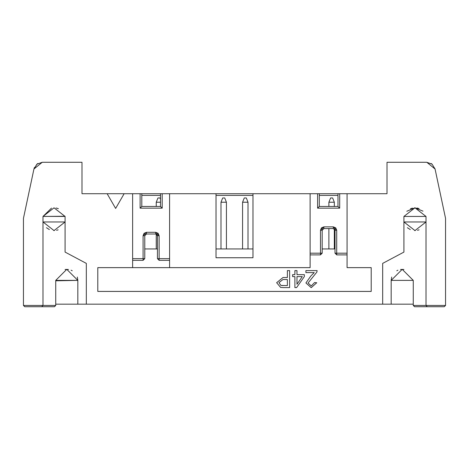 <?xml version="1.0" encoding="UTF-8"?>
<svg xmlns="http://www.w3.org/2000/svg" width="469" height="469" viewBox="0 0 469 469"><rect width="100%" height="100%" fill="white"/><g stroke="black" fill="none" stroke-linecap="round" stroke-linejoin="round"><path stroke-width="0.7" d="M43.007 216.391L65.08 216.444L65.08 252.088L86.325 263.39L86.325 304.17L382.675 304.17L382.675 263.39L382.675 304.17L391.175 304.17L391.175 280.38L413.265 280.38L413.265 305.442L413.265 280.38L391.175 280.38L391.175 304.17L413.265 304.17L86.325 304.17L86.325 263.39L65.08 252.088L65.08 216.444L54.035 207.82L42.99 216.444L42.99 305.442L55.735 305.442L55.735 280.38L77.825 280.38L77.825 304.17L86.325 304.17L77.825 304.17L77.825 280.38L55.735 280.38L55.735 305.442L23.45 305.442L23.45 218.355L33.938 169.01L36.904 164.173L42.251 162.28L81.993 162.28L81.993 193.715L132.627 193.715L132.627 267.635L169.59 267.635L169.59 193.715L160.498 193.715L160.498 206.46L141.802 206.46L140.108 208.16L162.198 208.16L160.498 206.46L162.198 208.16L162.198 193.715L162.198 208.16L140.108 208.16L141.802 206.46L160.498 206.46L160.498 193.715L216.021 193.715L216.021 257.745L252.979 257.745L252.979 193.715L216.021 193.715L252.979 193.715L252.979 257.745L216.021 257.745L216.021 193.715L169.59 193.715L169.59 267.635L132.627 267.635L132.627 193.715L140.108 193.715L140.108 208.16L140.108 193.715L124.133 193.715L115.638 208.435L107.137 193.715L81.993 193.715L81.993 162.28L42.251 162.28L33.938 169.01L36.992 164.103M65.08 221.966L42.99 221.966L54.035 230.59L65.08 221.966M55.735 304.17L77.825 304.17L55.735 304.17M41.718 306.72L42.99 305.442L41.718 306.72L54.463 306.72L55.735 305.442L54.463 306.72L24.722 306.72L41.718 306.72M37.127 163.998L33.938 169.01L23.45 218.355L23.45 305.442L24.722 306.72L23.45 305.442L42.99 305.442L42.99 216.444L51.514 208.101M55.987 207.99L58.144 208.588M97.792 267.635L97.792 291.425L97.792 267.635L132.627 267.635L97.792 267.635M55.747 280.808L77.825 280.38L66.78 269.335L55.735 280.38M42.99 216.444L65.033 216.25M58.373 208.682L57.587 208.388M37.977 163.435L37.139 163.986M144.78 235.702L144.78 258.642L143.08 260.342L132.627 260.342L143.08 260.342L144.78 258.642L144.78 235.702L143.08 235.702L146.48 232.302L155.737 232.302L159.138 235.702L159.138 258.642L169.59 258.642L159.138 258.642L159.138 235.702L157.437 235.702L155.737 234.002L146.48 234.002L144.78 235.702L146.48 234.002L155.737 234.002L157.437 235.702L157.437 258.642L157.437 235.702L159.138 235.702L158.141 233.298L155.737 232.302L155.737 234.002L155.737 232.302L146.48 232.302L146.48 234.002L146.48 232.302L144.077 233.298L143.08 235.702L143.08 258.642L143.08 235.702L144.78 235.702M159.138 260.342L157.437 258.642L159.138 260.342L157.437 258.642L159.138 258.642L157.437 258.642L159.138 260.342L159.138 258.642L159.138 260.342L169.59 260.342L159.138 260.342M157.437 248.945L144.78 248.945L157.437 248.945M33.938 169.01L34.413 167.497M46.46 227.705L49.374 229.593M53.771 230.59L54.304 230.59M56.556 230.308L58.144 229.828M141.802 206.46L141.802 193.715L140.108 193.715L141.802 193.715L141.802 206.46M132.627 258.642L144.78 258.642L143.08 258.642L143.08 260.342L143.08 258.642L132.627 258.642M145.056 234.77L146.48 234.002M156.652 234.266L157.361 235.204M157.373 235.233L157.437 235.661M77.825 280.315L77.309 277.038M72.22 270.765L71.089 270.208M68.462 269.464L65.08 269.464M403.92 269.464L400.538 269.464M397.911 270.208L396.78 270.765M391.691 277.038L391.175 280.31M426.749 162.28L387.007 162.28L426.749 162.28L432.096 164.173L435.062 169.01L445.55 218.355L445.55 305.442L426.01 305.442L426.01 216.444L414.965 207.82L403.92 216.444L403.92 252.088L382.675 263.39L403.92 252.088L403.92 216.444L426.01 216.444L426.01 305.442L413.265 305.442L414.537 306.72L413.265 305.442L445.55 305.442L445.55 218.355L435.062 169.01L426.802 162.28M426.01 221.966L403.92 221.966L414.965 230.59L426.01 221.966M387.007 162.28L387.007 193.715L347.078 193.715L347.078 267.635L371.208 267.635L371.208 291.425L97.792 291.425L371.208 291.425L371.208 267.635L347.078 267.635L347.078 193.715L387.007 193.715L387.007 162.28M322.185 230.25L322.185 253.19L320.485 254.89L310.12 254.89L320.485 254.89L322.185 253.19L322.185 230.25L320.485 230.25L320.485 253.19L322.185 253.19L320.485 253.19L320.485 230.25L323.88 226.855L333.312 226.855L336.713 230.25L335.013 230.25L335.013 253.19L335.013 230.25L333.312 228.555L323.88 228.555L322.185 230.25L323.88 228.555L323.88 226.855L321.476 227.846L320.485 230.25L322.185 230.25M310.12 267.635L169.59 267.635L310.12 267.635L310.12 193.715L310.12 267.635M335.013 248.945L322.185 248.945L335.013 248.945M337.985 195.391L319.295 195.391L337.985 195.391M252.979 195.391L216.021 195.391L252.979 195.391M160.498 195.391L141.802 195.391L160.498 195.391M252.979 248.945L216.021 248.945L252.979 248.945M141.802 193.715L160.498 193.715L141.802 193.715M319.295 193.715L347.078 193.715L319.295 193.715L319.295 206.46L337.985 206.46L337.985 193.715L337.985 206.46L339.685 208.16L339.685 193.715L339.685 208.16L317.595 208.16L317.595 193.715L319.295 193.715L252.979 193.715L317.595 193.715L317.595 208.16L319.295 206.46L319.295 193.715M406.805 211.261L414.901 207.82L423.026 211.167M435.062 169.01L434.974 168.647M431.955 164.062L431.111 163.488M391.175 280.38L413.265 280.38L402.22 269.335L391.175 280.38M414.537 306.72L444.278 306.72L445.55 305.442L444.278 306.72L414.537 306.72M410.451 208.752L412.444 208.101M414.619 207.826L415.229 207.826M416.918 207.99L419.069 208.588M426.01 305.442L427.282 306.72L426.01 305.442M322.461 229.323L323.88 228.555L333.312 228.555L335.013 230.25L336.713 230.25L336.713 253.19L336.713 230.25L335.716 227.846L333.312 226.855L333.312 228.555L333.312 226.855L323.88 226.855L323.88 228.555M347.078 254.89L336.713 254.89L335.013 253.19L336.713 254.89L347.078 254.89M335.013 253.19L347.078 253.19L336.713 253.19L336.713 254.89L336.713 253.19L335.013 253.19L336.713 254.89M334.221 228.819L334.936 229.757M334.948 229.781L335.013 230.209M407.385 227.705L410.299 229.593M414.696 230.59L415.229 230.59M417.486 230.308L419.069 229.828M310.12 253.19L320.485 253.19L320.485 254.89L320.485 253.19L310.12 253.19M319.295 206.46L317.595 208.16L339.685 208.16L337.985 206.46L319.295 206.46M317.132 270.607L316.886 272.061L308.069 283L311.264 285.943L314.593 282.537L316.739 282.754L311.223 287.673L305.923 282.954L310.941 275.883L314.236 272.612L305.899 272.612L305.899 270.607L317.132 270.607L305.899 270.607L305.899 272.612L314.236 272.612L310.941 275.883L305.923 282.954L311.223 287.673L316.739 282.754L314.593 282.537L311.264 285.943L308.069 283L316.886 272.061L317.132 270.607M280.62 287.438L276.646 282.684L283.012 277.519L287.368 277.519L283.012 277.519L276.646 282.684L280.62 287.438L283.206 287.603L280.62 287.438M287.368 277.519L287.368 270.607L289.619 270.607L289.619 287.603L283.206 287.603L289.619 287.603L289.619 270.607L287.368 270.607L287.368 277.519L283.012 277.519M296.977 270.607L296.977 274.676L304.346 274.676L304.346 276.593L296.596 287.603L294.89 287.603L294.89 276.593L292.597 276.593L292.597 274.676L294.89 274.676L294.89 270.607L296.977 270.607L294.89 270.607L294.89 274.676L292.597 274.676L292.597 276.593L294.89 276.593L294.89 287.603L296.596 287.603L304.346 276.593L304.346 274.676L296.977 274.676L296.977 270.607M282.977 279.524L287.368 279.524L287.368 285.598L280.925 285.445L278.967 282.619L282.977 279.524L287.368 279.524L287.368 285.598L287.368 279.524L282.977 279.524L278.967 282.619L280.925 285.445L287.368 285.598M296.977 276.593L302.294 276.593L296.977 284.249L296.977 276.593L302.294 276.593L296.977 276.593L296.977 284.249L302.294 276.593L296.977 284.249L296.977 276.593M283.024 285.598L280.925 285.445M107.137 193.715L115.638 208.435L124.133 193.715L107.137 193.715M328.892 248.945L328.892 228.555L328.892 248.945M328.892 206.46L328.892 202.215L328.892 206.46M334.333 202.215L334.333 206.46L334.333 202.215L328.892 202.215L330.592 197.965L328.892 202.215L334.333 202.215L332.632 197.965L334.333 202.215M334.333 228.89L334.333 248.945L334.333 228.89M242.573 202.215L242.573 248.945L242.573 202.215L248.007 202.215L242.573 202.215L244.273 197.965L242.573 202.215M248.007 248.945L248.007 202.215L248.007 248.945M220.993 202.215L220.993 248.945L220.993 202.215L226.427 202.215L220.993 202.215L222.693 197.965L220.993 202.215M226.427 248.945L226.427 202.215L226.427 248.945M156.247 202.215L156.247 206.46L156.247 202.215L160.498 202.215L156.247 202.215L157.947 197.965L156.247 202.215M156.247 234.078L156.247 248.945L156.247 234.078M332.632 197.965L330.592 197.965L332.632 197.965M248.007 202.215L246.307 197.965L244.273 197.965L246.307 197.965L248.007 202.215M226.427 202.215L224.727 197.965L222.693 197.965L224.727 197.965L226.427 202.215M160.498 199.243L159.988 197.965L157.947 197.965L159.988 197.965L160.498 199.243"/></g></svg>
